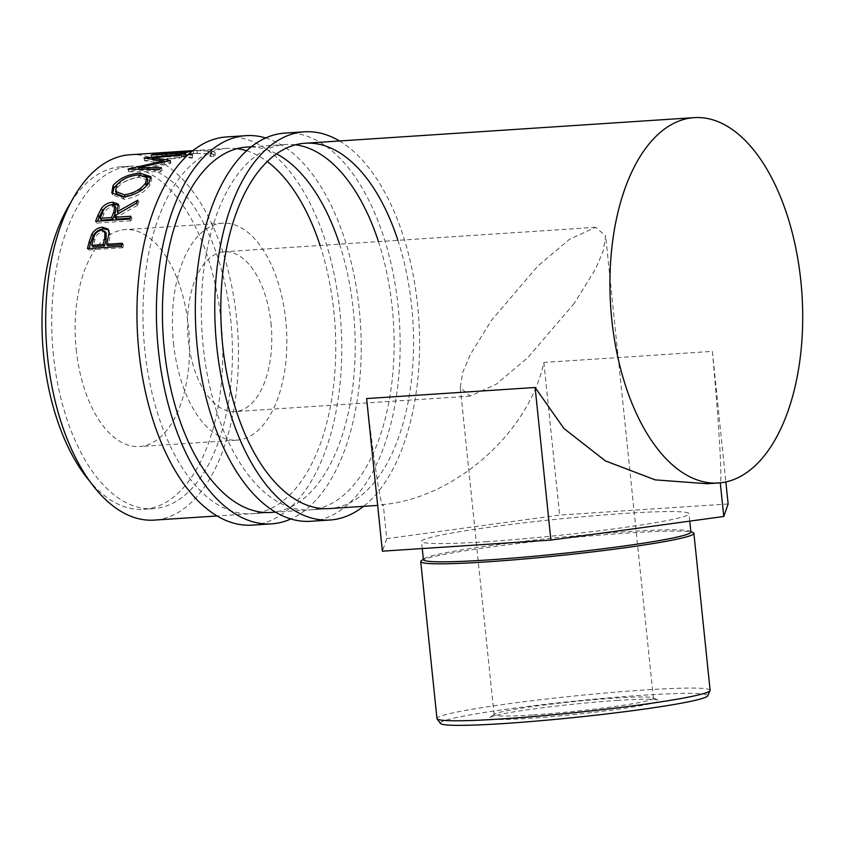 <?xml version="1.0" encoding="UTF-8"?>
<svg xmlns="http://www.w3.org/2000/svg" width="843" height="843" viewBox="0 0 843 843"><rect width="100%" height="100%" fill="white"/><g stroke="black" fill="none" stroke-linecap="round" stroke-linejoin="round"><path stroke-width="0.63" stroke-dasharray="4.21 3.16" d="M265.735 137.967A194.522 101.824 -93.8 0 1 359.255 309.286A194.522 101.824 -93.8 0 1 290.803 518.982M226.588 136.935A194.522 101.824 -93.8 0 1 339.792 310.572A194.522 101.824 -93.8 0 1 252.131 525.136M320.087 245.45A183.079 95.839 -93.8 0 1 333.891 311.773A183.079 95.839 -93.8 0 1 251.372 513.714A183.079 95.839 -93.8 0 1 144.827 350.298A183.079 95.839 -93.8 0 1 227.336 148.347A183.079 95.839 -93.8 0 1 237.136 148.663M339.55 244.175A183.079 95.839 -93.8 0 1 353.343 310.498A183.079 95.839 -93.8 0 1 270.835 512.439L251.372 513.714M246.672 150.771A183.079 95.839 -93.8 0 1 267.294 161.603M251.119 146.977A183.079 95.839 -93.8 0 1 276.557 153.869M339.497 140.971A194.522 101.824 -93.8 0 1 417.622 305.451A194.522 101.824 -93.8 0 1 363.533 506.337M284.955 133.099A194.522 101.824 -93.8 0 1 398.17 306.726A194.522 101.824 -93.8 0 1 310.498 521.29M378.465 241.614A183.079 95.839 -93.8 0 1 392.258 307.937A183.079 95.839 -93.8 0 1 309.75 509.878A183.079 95.839 -93.8 0 1 203.195 346.452A183.079 95.839 -93.8 0 1 285.714 144.511A183.079 95.839 -93.8 0 1 295.503 144.817M397.917 240.329A183.079 95.839 -93.8 0 1 411.711 306.652A183.079 95.839 -93.8 0 1 329.202 508.592L309.75 509.878M617.961 700.396A85.048 5.153 -5.9 0 0 489.857 717.498A85.048 5.153 -5.9 0 0 530.131 718.299A85.048 5.153 -5.9 0 0 619.573 709.026A85.048 5.153 -5.9 0 0 658.12 700.111A85.048 5.153 -5.9 0 0 617.961 700.396M532.397 714.938A80.096 4.847 174.1 0 1 494.082 714.738A80.096 4.847 174.1 0 1 494.472 714.19A80.096 4.847 174.1 0 1 615.105 698.078A80.096 4.847 174.1 0 1 652.935 697.814A80.096 4.847 174.1 0 1 653.42 698.278A80.096 4.847 174.1 0 1 613.04 706.708A80.096 4.847 174.1 0 1 532.397 714.938M440.425 723.442A134.448 8.145 174.1 0 1 506.074 709.3A134.448 8.145 174.1 0 1 643.462 695.201A134.448 8.145 174.1 0 1 707.73 695.823M710.122 690.312A137.304 8.314 -5.9 0 0 644.431 689.985A137.304 8.314 -5.9 0 0 506.19 704.084A137.304 8.314 -5.9 0 0 436.959 718.542M690.881 531.996A134.448 8.145 -5.9 0 0 690.048 531.216A134.448 8.145 -5.9 0 0 626.57 531.67A134.448 8.145 -5.9 0 0 424.061 558.709A134.448 8.145 -5.9 0 0 423.407 559.636M421.405 560.627A137.304 8.314 174.1 0 1 628.214 533.008A137.304 8.314 174.1 0 1 693.051 532.555M574.315 303.29L528.024 357.432L496.358 384.155L470.289 396.115L460.278 387.664L462.659 372.543L470.405 354.387L491.595 320.15L537.876 266.009L569.552 239.275L595.622 227.325L605.632 235.777L603.251 250.898L595.506 269.054L574.315 303.29M270.982 323.248A80.096 41.929 -93.8 0 1 234.891 411.595A80.096 41.929 -93.8 0 1 188.274 340.098A80.096 41.929 -93.8 0 1 224.375 251.751A80.096 41.929 -93.8 0 1 270.982 323.248M485.842 541.722A134.448 8.145 -5.9 0 0 621.207 527.908A134.448 8.145 -5.9 0 0 688.994 513.756A134.448 8.145 -5.9 0 0 624.684 513.429A134.448 8.145 -5.9 0 0 489.319 527.244A134.448 8.145 -5.9 0 0 421.532 541.396A134.448 8.145 -5.9 0 0 485.842 541.722M76.218 349.508A108.705 56.902 86.2 0 0 139.485 446.537A108.705 56.902 86.2 0 0 188.474 326.641A108.705 56.902 86.2 0 0 125.207 229.602A108.705 56.902 86.2 0 0 76.218 349.508M173.5 343.112A108.705 56.902 86.2 0 0 236.767 440.141A108.705 56.902 86.2 0 0 285.756 320.235A108.705 56.902 86.2 0 0 222.499 223.205A108.705 56.902 86.2 0 0 173.5 343.112M53.446 355.493A171.635 89.843 -93.8 0 1 130.813 166.166A171.635 89.843 -93.8 0 1 230.697 319.381A171.635 89.843 -93.8 0 1 153.342 508.698A171.635 89.843 -93.8 0 1 53.446 355.493M71.128 202.057A171.635 89.843 -93.8 0 1 121.076 166.809A171.635 89.843 -93.8 0 1 220.971 320.013A171.635 89.843 -93.8 0 1 143.616 509.341A171.635 89.843 -93.8 0 1 89.474 480.942M192.963 150.644A183.079 95.839 -93.8 0 1 193.342 150.602L196.83 150.381L197.041 153.226L193.553 153.458A180.212 94.332 -93.8 0 0 183.89 155.323L170.792 156.187A180.212 94.332 -93.8 0 1 180.455 154.322L176.956 154.554A180.212 94.332 -93.8 0 0 167.293 156.419L156.819 157.104A180.212 94.332 -93.8 0 1 166.482 155.238L162.994 155.47L162.794 152.825M192.573 150.95A183.079 95.839 -93.8 0 1 196.83 150.381M192.215 155.386L192.615 154.669L176.44 152.246L184.406 151.276C194.048 150.497 201.993 150.476 208.232 151.203L211.056 152.562L210.076 153.521L213.753 153.963L215.218 152.699L211.73 150.981L197.093 150.507L172.393 152.383L192.215 155.386L192.067 158.189L192.489 157.483L176.514 155.101L184.543 154.132C194.185 153.352 202.067 153.331 208.221 154.048L210.971 155.365L209.949 156.334L213.595 156.766L215.102 155.491L211.719 153.816L197.22 153.363L172.478 155.249L192.067 158.189M130.054 154.754A183.079 95.839 -93.8 0 1 236.609 318.169A183.079 95.839 -93.8 0 1 154.09 520.11M707.087 483.734L720.238 482.407C722.377 480.394 718.752 420.077 712.367 351.373L543.861 362.458C528.94 432.564 455.009 497.981 383.238 504.578L377.653 505.41M728.131 503.977L559.636 515.062L386.758 538.656L383.238 504.578C381.763 512.902 374.102 464.114 366.621 398.57M192.615 154.669L192.489 157.483M179.285 153.078L179.274 155.923M184.406 151.276L184.543 154.132M208.232 151.203L208.221 154.048M210.076 153.521L209.949 156.334M213.753 153.963L213.595 156.766M211.73 150.981L211.719 153.816M197.093 150.507L197.22 153.363M182.288 151.329L182.457 154.185M175.913 153.331L175.902 156.166M166.271 152.383L166.482 155.238M156.513 154.733L156.819 157.104M166.998 154.048L167.293 156.419M176.767 151.909L176.956 154.554M180.244 151.466L180.455 154.322M170.486 153.816L170.792 156.187M183.584 152.952L183.89 155.323M193.342 150.602L193.553 153.458M185.186 152.846L185.576 155.66A180.212 94.332 -93.8 0 1 197.041 153.226M185.576 155.66L151.529 157.904A180.212 94.332 -93.8 0 1 162.994 155.47M151.139 155.091L151.529 157.904M169.896 160.665L170.518 163.352L139.264 170.265L138.958 169.169M170.518 163.352A180.212 94.332 -93.8 0 1 170.897 163.089L170.275 160.391M179.232 155.238L179.717 158.02L153.342 160.549L153.078 159.169M153.342 160.549L170.897 163.089M179.717 158.02A180.212 94.332 -93.8 0 1 181.487 157.219L181.034 154.427M159.706 169.211L160.497 171.761L128.8 171.761A180.212 94.332 -93.8 0 1 129.032 171.55L164.585 163.637L144.574 160.781A180.212 94.332 -93.8 0 1 144.827 160.655L144.332 157.883M144.827 160.655L181.487 157.219M144.574 160.781L144.069 158.02M164.585 163.637L163.963 160.939M129.032 171.55L128.284 168.958M128.8 171.761L128.052 169.169M160.497 171.761A180.212 94.332 -93.8 0 1 162.098 170.212L161.34 167.631M139.264 170.265L162.098 170.212M140.486 174.828L140.76 175.671L144.964 175.66M151.066 177.999L151.761 179.169L149.97 185.291C144.079 192.899 135.523 197.557 124.269 199.285L112.793 194.954L112.414 193.848M149 182.952L149.97 185.291M123.173 197.146L124.269 199.285M117.272 184.322L140.76 175.671M124.574 197.009L144.922 187.462M147.925 180.107L139.211 177.378C129.811 178.347 122.614 181.719 117.609 187.494L116.186 192.425M139.211 177.378L138.357 174.891M117.609 187.494L116.64 185.154M106.123 206.978L110.897 204.744M118.726 205.323L119.485 206.219L118.473 213.648L139 202.257L137.862 200.181M136.345 203.268L137.493 205.302A180.212 94.332 -93.8 0 1 139 202.257M137.493 205.302L117.114 216.925L115.891 215.07M116.25 219.117A180.212 94.332 -93.8 0 1 117.114 216.925M129.98 218.221L131.972 218.084L130.728 216.261M129.674 219.043L130.928 220.824A180.212 94.332 -93.8 0 1 131.972 218.084M130.928 220.824L96.882 223.068A180.212 94.332 -93.8 0 1 97.598 221.161M95.617 221.287L96.882 223.068M116.071 208L112.656 206.704C107.872 207.778 104.88 210.381 103.678 214.512A180.212 94.332 -93.8 0 0 101.413 220.097M111.508 204.68L112.656 206.704M108.526 229.949L110.349 234.775L108.536 243.248A180.212 94.332 -93.8 0 0 107.915 245.692M109.021 233.205L110.349 234.775M121.887 244.776L123.636 244.66L122.256 243.258M121.497 246.398L122.888 247.747A180.212 94.332 -93.8 0 1 123.636 244.66M122.888 247.747L88.842 249.992A180.212 94.332 -93.8 0 1 89.189 248.527M87.451 248.643L88.842 249.992M106.218 233.016L102.825 231.772C98.167 232.91 95.459 235.808 94.701 240.466A180.212 94.332 -93.8 0 0 93.078 246.672M101.518 230.139L102.825 231.772M712.367 351.373L725.855 481.933M543.861 362.458L559.636 515.062M386.758 538.656L382.385 551.174M102.477 212.605L103.678 214.512M107.177 241.804L108.536 243.248M93.352 238.969L94.701 240.466M193.005 150.612L227.336 148.347M251.372 146.766L285.714 144.511M494.472 714.19L489.857 717.498M690.048 531.216L690.838 531.564M494.082 714.738L460.278 387.664M470.289 396.115L234.891 411.595M689.753 521.132L688.994 513.756M236.767 440.141L139.485 446.537M130.813 166.166L121.076 166.809M329.202 508.592L275.408 512.133M270.835 512.439L217.041 515.969M153.342 508.698L143.616 509.341M176.514 155.101L176.44 152.246M210.971 155.365L211.066 152.562M215.102 155.491L215.207 152.699M172.478 155.249L172.393 152.383M151.761 179.169L150.844 176.661M112.793 194.954L111.771 192.805M119.485 206.219L118.315 204.154M109.305 230.719L107.967 229.033M222.499 223.205L125.207 229.602M422.269 548.551L421.532 541.396M595.622 227.325L224.375 251.751M653.42 698.278L605.632 235.777M424.061 558.709L423.365 559.215M652.935 697.814L658.12 700.111"/><path stroke-width="1.26" d="M290.803 518.982A194.522 101.824 -93.8 0 1 271.583 523.851A194.522 101.824 -93.8 0 1 158.379 350.214A194.522 101.824 -93.8 0 1 246.051 135.649A194.522 101.824 -93.8 0 1 265.735 137.967M271.583 523.851L252.131 525.136A194.522 101.824 -93.8 0 1 138.916 351.499A194.522 101.824 -93.8 0 1 226.588 136.935L246.051 135.649M275.408 512.133L270.835 512.439A183.079 95.839 -93.8 0 1 164.28 349.013A183.079 95.839 -93.8 0 1 246.799 147.072A183.079 95.839 -93.8 0 1 251.119 146.977M237.136 148.663A183.079 95.839 -93.8 0 1 246.672 150.771M267.294 161.603A183.079 95.839 -93.8 0 1 320.087 245.45M276.557 153.869A183.079 95.839 -93.8 0 1 339.55 244.175M363.533 506.337A194.522 101.824 -93.8 0 1 329.95 520.015A194.522 101.824 -93.8 0 1 216.746 346.378A194.522 101.824 -93.8 0 1 304.418 131.814A194.522 101.824 -93.8 0 1 339.497 140.971M329.95 520.015L310.498 521.29A194.522 101.824 -93.8 0 1 197.294 347.653A194.522 101.824 -93.8 0 1 284.955 133.099L304.418 131.814M377.653 505.41L329.202 508.592A183.079 95.839 -93.8 0 1 222.657 345.177A183.079 95.839 -93.8 0 1 305.166 143.236A183.079 95.839 -93.8 0 1 397.917 240.329M295.503 144.817A183.079 95.839 -93.8 0 1 378.465 241.614M710.059 690.617L707.73 695.823A134.448 8.145 174.1 0 1 504.62 723.494A134.448 8.145 174.1 0 1 440.425 723.442L437.074 718.826A137.304 8.314 -5.9 0 0 502.639 718.868A137.304 8.314 -5.9 0 0 710.059 690.617A137.304 8.314 -5.9 0 0 710.122 690.312L693.894 533.345A137.304 8.314 174.1 0 1 624.663 547.792A137.304 8.314 174.1 0 1 486.422 561.902A137.304 8.314 174.1 0 1 420.731 561.575A137.304 8.314 174.1 0 1 421.405 560.627L423.365 559.215M422.269 548.551L423.407 559.636A134.448 8.145 -5.9 0 0 487.728 559.963A134.448 8.145 -5.9 0 0 623.093 546.148A134.448 8.145 -5.9 0 0 690.881 531.996L689.753 521.132M690.838 531.564L693.051 532.555A137.304 8.314 174.1 0 1 693.894 533.345M89.474 480.942A171.635 89.843 -93.8 0 1 43.72 356.125A171.635 89.843 -93.8 0 1 71.128 202.057M87.451 248.643A183.079 95.839 -93.8 0 1 89.158 241.815L91.845 234.069C94.427 229.886 97.967 227.599 102.456 227.21L107.967 229.033L109.021 233.205L107.177 241.804A183.079 95.839 -93.8 0 0 106.545 244.291L122.256 243.258A183.079 95.839 -93.8 0 0 121.497 246.398L87.451 248.643M95.617 221.287A183.079 95.839 -93.8 0 1 98.02 215.144L101.371 208.432C104.321 204.691 108.104 202.605 112.741 202.183L118.315 204.154L117.272 211.73L137.862 200.181A183.079 95.839 -93.8 0 0 136.345 203.268L115.891 215.07A183.079 95.839 -93.8 0 0 115.006 217.294L130.728 216.261A183.079 95.839 -93.8 0 0 129.674 219.043L95.617 221.287M113.078 185.492C119.337 178.316 128.284 174.206 139.927 173.152L150.844 176.661L149 182.952C143.036 190.676 134.427 195.407 123.173 197.146L111.771 192.805L113.078 185.492L114.047 187.831L117.272 184.322M169.896 160.665A183.079 95.839 -93.8 0 1 170.275 160.391L152.825 157.789L179.232 155.238A183.079 95.839 -93.8 0 1 181.034 154.427L144.332 157.883A183.079 95.839 -93.8 0 0 144.069 158.02L163.963 160.939L128.284 168.958A183.079 95.839 -93.8 0 0 128.052 169.169L159.706 169.211A183.079 95.839 -93.8 0 1 161.34 167.631L138.526 167.652L169.896 160.665M192.573 150.95A183.079 95.839 -93.8 0 0 185.186 152.846L151.139 155.091A183.079 95.839 -93.8 0 1 162.783 152.615L166.271 152.383A183.079 95.839 -93.8 0 0 156.461 154.28L166.935 153.595A183.079 95.839 -93.8 0 1 176.756 151.698L180.244 151.466A183.079 95.839 -93.8 0 0 170.434 153.363L183.521 152.499A183.079 95.839 -93.8 0 1 192.963 150.644M611.786 319.581A183.079 95.839 -93.8 0 1 694.305 117.63A183.079 95.839 -93.8 0 1 800.85 281.056A183.079 95.839 -93.8 0 1 718.331 482.997A183.079 95.839 -93.8 0 1 611.786 319.581M217.041 515.969L154.09 520.11A183.079 95.839 -93.8 0 1 47.545 356.694A183.079 95.839 -93.8 0 1 130.054 154.754L193.005 150.612M535.115 387.485L550.89 540.089L382.385 551.174L366.621 398.57L535.115 387.485L563.925 428.497L605.39 460.9L655.243 479.878L707.087 483.734L718.331 482.997M138.958 169.169L138.526 167.652M153.078 159.169L152.825 157.789M164.174 161.856L163.963 160.939M139.927 173.152L140.76 175.671M144.964 175.66L151.066 177.999M112.414 193.848L114.047 187.831M144.922 187.462L146.419 185.608L147.925 180.107L146.998 177.62L138.357 174.891C128.947 175.86 121.708 179.285 116.64 185.154L115.544 191.414L124.479 194.796C133.626 193.374 140.612 189.527 145.449 183.258L146.998 177.62M116.186 192.425L116.545 193.595L124.574 197.009M125.554 196.967L124.479 194.796M146.419 185.608L145.449 183.258M97.598 221.161A180.212 94.332 -93.8 0 1 99.242 217.02L102.551 210.413L106.123 206.978M101.371 208.432L102.551 210.413M110.897 204.744L113.879 204.248L118.726 205.323M112.741 202.183L113.879 204.248M117.272 211.73L118.473 213.648M115.006 217.294L116.25 219.117L129.98 218.221M100.169 218.274L101.413 220.097L112.762 219.349L115.017 213.89L116.071 208L114.89 205.977L111.508 204.68C106.713 205.766 103.7 208.4 102.477 212.605A183.079 95.839 -93.8 0 0 100.169 218.274L111.518 217.526L113.816 211.983L114.89 205.977M111.518 217.526L112.762 219.349M89.189 248.527A180.212 94.332 -93.8 0 1 90.517 243.269L93.173 235.65C95.733 231.53 99.253 229.275 103.752 228.896L108.526 229.949M91.845 234.069L93.173 235.65M102.456 227.21L103.752 228.896M106.545 244.291L107.915 245.692L121.887 244.776M91.708 245.271L93.078 246.672L104.427 245.924L106.06 239.981L106.218 233.016L104.88 231.382L101.518 230.139C96.85 231.288 94.131 234.238 93.352 238.969A183.079 95.839 -93.8 0 0 91.708 245.271L103.057 244.523L104.711 238.485L104.88 231.382M104.711 238.485L106.06 239.981M103.057 244.523L104.427 245.924M550.89 540.089L723.758 516.496L728.131 503.977L725.855 481.933M720.28 482.828L723.758 516.496M420.731 561.575L436.959 718.542A137.304 8.314 -5.9 0 0 437.074 718.826M98.02 215.144L99.242 217.02M113.816 211.983L115.017 213.89M89.158 241.815L90.517 243.269M694.305 117.63L305.166 143.236M251.372 146.766L246.799 147.072M116.545 193.595L115.544 191.414"/></g></svg>

